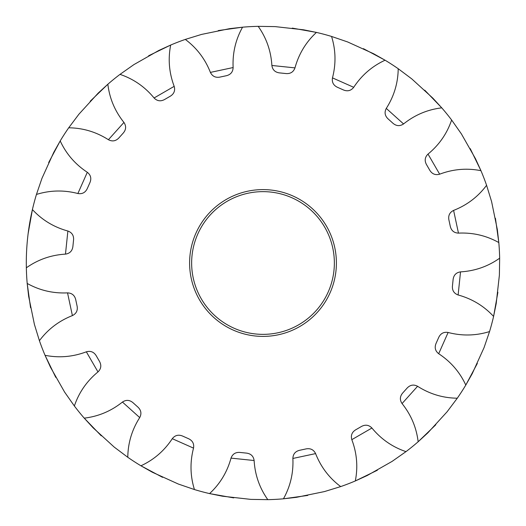 <?xml version="1.0" encoding="UTF-8"?>
<svg xmlns="http://www.w3.org/2000/svg" width="526" height="526" viewBox="0 0 526 526"><rect width="100%" height="100%" fill="white"/><g stroke="black" fill="none" stroke-linecap="round" stroke-linejoin="round"><path stroke-width="0.79" d="M495.433 218.264L498.812 242.558L497.326 229.54L491.58 201.543L486.583 185.297A236.7 236.7 0 0 0 480.955 170.687L475.517 158.773L461.401 133.913L451.63 120.007A236.7 236.7 0 0 0 441.761 107.85L432.905 98.198L411.805 78.92L398.208 68.715A236.7 236.7 0 0 0 385.071 60.207L373.664 53.764L347.633 41.948L331.558 36.445A236.7 236.7 0 0 0 316.428 32.408L292.278 28.115M458.455 233.123C454.116 232.939 451.4 230.723 450.309 226.482L448.875 219.789C448.139 215.469 449.717 212.34 453.603 210.4L458.455 233.123C472.894 232.453 486.353 235.602 498.812 242.558A236.7 236.7 0 0 1 499.654 258.194L499.384 275.183L496.196 303.587L493.592 316.428A236.7 236.7 0 0 1 489.555 331.558L484.052 347.633L472.236 373.664L465.793 385.071A236.7 236.7 0 0 1 457.285 398.208L447.08 411.805L427.802 432.905L418.15 441.761A236.7 236.7 0 0 1 405.993 451.63L392.087 461.401L367.227 475.517L355.313 480.955A236.7 236.7 0 0 1 340.703 486.583L324.457 491.58L296.46 497.326L283.442 498.812A236.7 236.7 0 0 1 267.806 499.654L250.817 499.384L222.413 496.196L209.572 493.592A236.7 236.7 0 0 1 194.442 489.555L178.367 484.052L152.336 472.236L140.929 465.793A236.7 236.7 0 0 1 127.792 457.285L114.195 447.08L93.095 427.802L84.239 418.15A236.7 236.7 0 0 1 74.37 405.993L64.599 392.087L50.483 367.227L45.045 355.313A236.7 236.7 0 0 1 39.417 340.703L34.42 324.457L28.674 296.46L27.188 283.442L30.567 307.736M336.397 263A73.397 73.397 0 0 1 263 336.397A73.397 73.397 0 0 1 189.603 263A73.397 73.397 0 0 1 263 189.603A73.397 73.397 0 0 1 336.397 263M191.642 263A71.358 71.358 0 0 0 263 334.358A71.358 71.358 0 0 0 334.358 263A71.358 71.358 0 0 0 263 191.642A71.358 71.358 0 0 0 191.642 263M67.545 292.877C71.884 293.061 74.6 295.277 75.691 299.518L77.125 306.211C77.861 310.531 76.283 313.66 72.397 315.6L67.545 292.877C53.106 293.547 39.647 290.398 27.188 283.442A236.7 236.7 0 0 1 26.346 267.806L26.3 263C26.307 244.958 28.345 227.147 32.408 209.572A236.7 236.7 0 0 1 36.445 194.442L41.948 178.367L53.764 152.336L60.207 140.929A236.7 236.7 0 0 1 68.715 127.792L78.92 114.195L98.198 93.095L107.85 84.239A236.7 236.7 0 0 1 120.007 74.37L133.913 64.599L158.773 50.483L170.687 45.045A236.7 236.7 0 0 1 185.297 39.417L201.543 34.42L229.54 28.674L242.558 27.188A236.7 236.7 0 0 1 258.194 26.346L275.183 26.616L303.587 29.804L316.428 32.408C305.961 42.113 298.807 53.935 294.981 67.88C293.469 71.95 290.523 73.85 286.151 73.574L279.345 72.871C275.006 72.233 272.514 69.767 271.876 65.474L294.981 67.88M363.427 48.662L385.071 60.207C372.112 66.204 361.664 75.238 353.715 87.309C351.013 90.715 347.627 91.609 343.55 89.999L337.298 87.224C333.372 85.278 331.761 82.168 332.478 77.881L353.715 87.309M424.745 90.183L441.761 107.85C427.585 109.553 414.856 114.911 403.567 123.939C399.944 126.345 396.446 126.148 393.067 123.36L387.978 118.791C384.841 115.727 384.276 112.268 386.281 108.415L403.567 123.939M470.231 148.621L480.955 170.687C466.95 167.919 453.182 169.089 439.657 174.185C435.475 175.349 432.208 174.086 429.854 170.391L426.428 164.467C424.39 160.581 424.923 157.123 428.019 154.079L439.657 174.185M497.885 292.278L493.592 316.428C483.887 305.961 472.065 298.807 458.12 294.981C454.05 293.469 452.15 290.523 452.426 286.151L453.129 279.345C453.767 275.006 456.233 272.514 460.526 271.876L458.12 294.981M477.338 363.427L465.793 385.071C459.796 372.112 450.762 361.664 438.691 353.715C435.285 351.013 434.391 347.627 436.001 343.55L438.776 337.298C440.722 333.372 443.832 331.761 448.119 332.478L438.691 353.715M435.817 424.745L418.15 441.761C416.447 427.585 411.089 414.856 402.061 403.567C399.655 399.944 399.852 396.446 402.64 393.067L407.209 387.978C410.273 384.841 413.732 384.276 417.585 386.281L402.061 403.567M377.379 470.231L355.313 480.955C358.081 466.95 356.911 453.182 351.815 439.657C350.651 435.475 351.914 432.208 355.609 429.854L361.533 426.428C365.419 424.39 368.877 424.923 371.921 428.019L351.815 439.657M307.736 495.433L283.442 498.812C290.398 486.353 293.547 472.894 292.877 458.455C293.061 454.116 295.277 451.4 299.518 450.309L306.211 448.875C310.531 448.139 313.66 449.717 315.6 453.603L292.877 458.455M233.722 497.885L209.572 493.592C220.039 483.887 227.193 472.065 231.019 458.12C232.531 454.05 235.477 452.15 239.849 452.426L246.655 453.129C250.994 453.767 253.486 456.233 254.124 460.526L231.019 458.12M162.573 477.338L140.929 465.793C153.888 459.796 164.336 450.762 172.285 438.691C174.987 435.285 178.373 434.391 182.45 436.001L188.702 438.776C192.628 440.722 194.239 443.832 193.522 448.119L172.285 438.691M101.255 435.817L84.239 418.15C98.415 416.447 111.144 411.089 122.433 402.061C126.056 399.655 129.554 399.852 132.933 402.64L138.022 407.209C141.159 410.273 141.724 413.732 139.719 417.585L122.433 402.061M55.769 377.379L45.045 355.313C59.05 358.081 72.818 356.911 86.343 351.815C90.525 350.651 93.792 351.914 96.146 355.609L99.572 361.533C101.61 365.419 101.077 368.877 97.981 371.921L86.343 351.815M28.115 233.722L32.408 209.572C42.113 220.039 53.935 227.193 67.88 231.019C71.95 232.531 73.85 235.477 73.574 239.849L72.871 246.655C72.233 250.994 69.767 253.486 65.474 254.124L67.88 231.019M48.662 162.573L60.207 140.929C66.204 153.888 75.238 164.336 87.309 172.285C90.715 174.987 91.609 178.373 89.999 182.45L87.224 188.702C85.278 192.628 82.168 194.239 77.881 193.522L87.309 172.285M90.183 101.255L107.85 84.239C109.553 98.415 114.911 111.144 123.939 122.433C126.345 126.056 126.148 129.554 123.36 132.933L118.791 138.022C115.727 141.159 112.268 141.724 108.415 139.719L123.939 122.433M148.621 55.769L170.687 45.045C167.919 59.05 169.089 72.818 174.185 86.343C175.349 90.525 174.086 93.792 170.391 96.146L164.467 99.572C160.581 101.61 157.123 101.077 154.079 97.981L174.185 86.343M218.264 30.567L242.558 27.188C235.602 39.647 232.453 53.106 233.123 67.545C232.939 71.884 230.723 74.6 226.482 75.691L219.789 77.125C215.469 77.861 212.34 76.283 210.4 72.397L233.123 67.545M398.208 68.715C398.031 82.996 394.059 96.225 386.281 108.415M331.558 36.445C335.798 50.075 336.107 63.889 332.478 77.881M258.194 26.346C266.439 38.003 271.002 51.042 271.876 65.474M185.297 39.417C196.744 47.951 205.107 58.945 210.4 72.397M120.007 74.37C133.532 78.953 144.887 86.823 154.079 97.981M68.715 127.792C82.996 127.969 96.225 131.941 108.415 139.719M36.445 194.442C50.075 190.202 63.889 189.893 77.881 193.522M26.346 267.806C38.003 259.561 51.042 254.998 65.474 254.124M39.417 340.703C47.951 329.256 58.945 320.893 72.397 315.6M74.37 405.993C78.953 392.468 86.823 381.113 97.981 371.921M127.792 457.285C127.969 443.004 131.941 429.775 139.719 417.585M194.442 489.555C190.202 475.925 189.893 462.111 193.522 448.119M267.806 499.654C259.561 487.997 254.998 474.958 254.124 460.526M340.703 486.583C329.256 478.049 320.893 467.055 315.6 453.603M405.993 451.63C392.468 447.047 381.113 439.177 371.921 428.019M457.285 398.208C443.004 398.031 429.775 394.059 417.585 386.281M489.555 331.558C475.925 335.798 462.111 336.107 448.119 332.478M499.654 258.194C487.997 266.439 474.958 271.002 460.526 271.876M486.583 185.297C478.049 196.744 467.055 205.107 453.603 210.4M451.63 120.007C447.047 133.532 439.177 144.887 428.019 154.079"/></g></svg>
